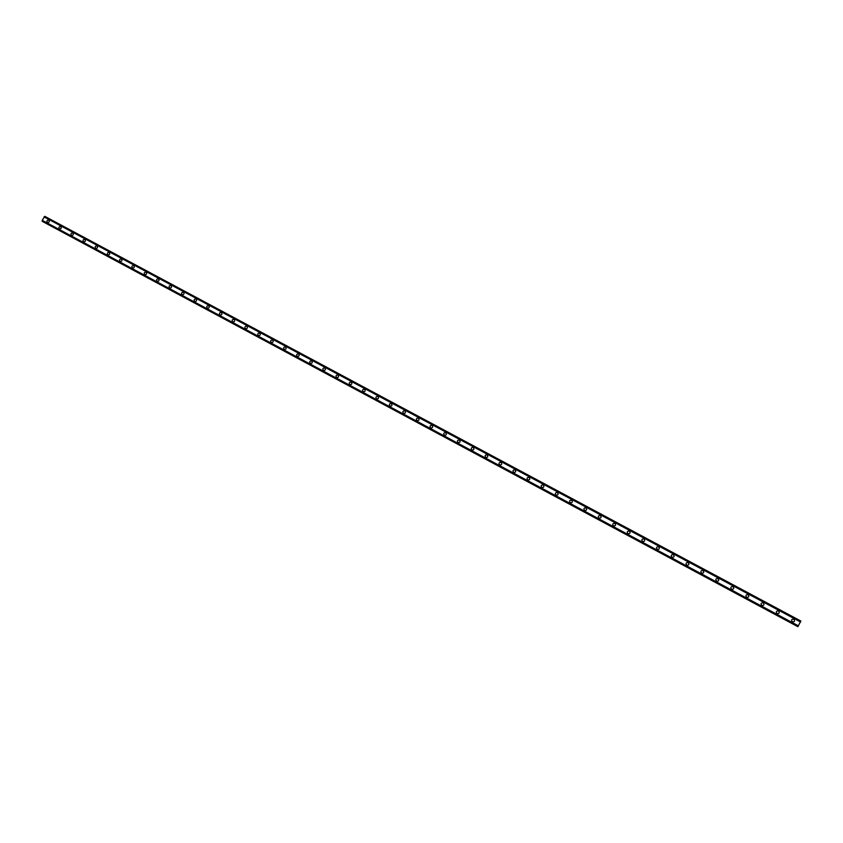<?xml version="1.0" encoding="UTF-8"?>
<svg xmlns="http://www.w3.org/2000/svg" width="843" height="843" viewBox="0 0 843 843"><rect width="100%" height="100%" fill="white"/><g stroke="black" fill="none" stroke-linecap="round" stroke-linejoin="round"><path stroke-width="1.26" d="M47.471 222.468L47.471 222.468C46.481 220.929 46.913 220.139 48.736 220.097L48.757 220.107C49.716 221.656 49.294 222.447 47.471 222.468L47.471 222.468C46.491 220.929 46.913 220.139 48.746 220.097L48.757 220.107M60.728 226.525L60.738 226.525C61.708 228.084 61.276 228.864 59.453 228.896L59.453 228.896C58.462 227.347 58.894 226.556 60.728 226.525C58.884 226.556 58.462 227.347 59.453 228.896L59.453 228.896M72.761 232.963L72.783 232.974C73.752 234.533 73.32 235.323 71.486 235.345L71.486 235.345C70.496 233.796 70.917 232.995 72.761 232.963C70.917 232.995 70.496 233.796 71.486 235.345L71.486 235.345M83.573 241.825L83.573 241.825C82.572 240.266 83.004 239.475 84.848 239.444L84.869 239.454C85.849 241.014 85.417 241.804 83.573 241.825L83.573 241.825C82.572 240.266 83.004 239.475 84.848 239.444L84.869 239.454M96.998 245.945L97.008 245.956C97.988 247.526 97.556 248.316 95.712 248.337L95.712 248.337C94.711 246.767 95.133 245.977 96.998 245.945C95.133 245.966 94.701 246.767 95.712 248.337L95.712 248.337M107.893 254.871L107.893 254.871C106.892 253.3 107.314 252.5 109.19 252.468L109.211 252.489C110.191 254.059 109.748 254.849 107.904 254.871L107.893 254.871C106.892 253.3 107.324 252.5 109.19 252.478L109.211 252.489M120.138 261.435L120.138 261.435C119.126 259.855 119.558 259.054 121.434 259.033L121.455 259.043C122.435 260.624 122.003 261.425 120.138 261.435L120.138 261.435C119.126 259.855 119.558 259.054 121.434 259.033L121.455 259.043M132.435 268.021L132.435 268.021C131.413 266.441 131.845 265.64 133.731 265.619L133.752 265.629C134.743 267.22 134.3 268.011 132.435 268.021L132.435 268.021C131.413 266.441 131.845 265.64 133.731 265.619L133.752 265.629M146.081 272.236L146.113 272.247C147.093 273.838 146.65 274.639 144.785 274.649L144.785 274.649C143.763 273.058 144.195 272.257 146.081 272.236C144.195 272.257 143.763 273.058 144.785 274.649L144.785 274.649M157.188 281.299L157.188 281.288C156.155 279.707 156.587 278.896 158.484 278.875L158.526 278.896C159.506 280.498 159.064 281.288 157.188 281.299L157.188 281.299C156.155 279.707 156.587 278.896 158.484 278.875L158.516 278.896M169.643 287.969L169.643 287.969C168.611 286.378 169.043 285.566 170.939 285.556L170.981 285.577C171.972 287.178 171.519 287.979 169.643 287.969L169.643 287.969C168.611 286.378 169.043 285.566 170.939 285.556L170.981 285.577M182.151 294.681L182.151 294.681C181.119 293.079 181.551 292.268 183.458 292.258L183.511 292.279C184.48 293.891 184.027 294.692 182.151 294.681L182.151 294.681C181.119 293.079 181.551 292.268 183.458 292.258L183.511 292.279M194.712 301.415L194.712 301.415C193.669 299.802 194.111 299.002 196.029 298.98L196.092 299.023C197.051 300.635 196.598 301.436 194.722 301.415L194.712 301.415C193.679 299.813 194.111 299.002 196.029 298.98L196.092 299.023M207.336 308.18L207.336 308.18C206.293 306.567 206.725 305.756 208.653 305.746L208.748 305.798C209.675 307.421 209.201 308.222 207.336 308.18L207.336 308.18C206.293 306.567 206.725 305.756 208.653 305.746L208.737 305.798M220.002 314.976L220.002 314.976C218.959 313.354 219.401 312.542 221.33 312.532L221.488 312.637C222.331 314.27 221.835 315.05 220.012 314.976L220.002 314.976C218.959 313.354 219.401 312.542 221.33 312.532L221.488 312.637M232.752 321.805L232.7 321.773C231.699 320.15 232.152 319.339 234.059 319.36L234.523 319.771C234.912 321.341 234.322 322.015 232.742 321.805L232.7 321.773C231.699 320.15 232.152 319.339 234.059 319.36L234.523 319.771M245.534 328.665C244.47 327.358 244.765 326.494 246.419 326.062L246.851 326.209C247.926 327.801 247.494 328.622 245.576 328.686L245.534 328.665C244.47 327.358 244.765 326.494 246.419 326.062L246.851 326.209C247.926 327.801 247.494 328.622 245.576 328.686M259.697 333.09C260.772 334.713 260.339 335.535 258.39 335.556L258.38 335.546C257.294 334.039 257.684 333.196 259.539 333.017L259.697 333.09C260.772 334.713 260.339 335.535 258.39 335.556C257.294 334.039 257.684 333.196 259.539 333.017L259.697 333.09M272.605 340.003C273.68 341.626 273.248 342.458 271.288 342.469L271.277 342.469C270.192 340.899 270.603 340.066 272.51 339.95L272.605 340.003C273.68 341.626 273.248 342.448 271.288 342.469C270.192 340.899 270.603 340.066 272.51 339.95L272.605 340.003M285.566 346.937C286.652 348.58 286.209 349.402 284.249 349.413L284.239 349.413C283.143 347.822 283.564 346.989 285.492 346.905L285.566 346.937C286.652 348.58 286.209 349.402 284.239 349.413C283.143 347.822 283.564 346.989 285.492 346.905L285.566 346.937M298.58 353.912C299.676 355.556 299.233 356.389 297.263 356.389L297.252 356.389C296.156 354.787 296.578 353.955 298.527 353.891L298.58 353.912C299.676 355.556 299.233 356.389 297.263 356.389C296.156 354.787 296.578 353.955 298.527 353.881L298.58 353.912M311.657 360.92C312.764 362.564 312.321 363.396 310.329 363.407L310.329 363.396C309.223 361.784 309.655 360.941 311.615 360.899L311.657 360.92C312.753 362.564 312.31 363.396 310.329 363.396C309.223 361.784 309.655 360.941 311.615 360.899L311.657 360.92M324.797 367.948C325.904 369.613 325.461 370.435 323.459 370.446L323.459 370.435C322.353 368.812 322.785 367.98 324.755 367.938L324.797 367.948C325.904 369.613 325.451 370.435 323.459 370.446C322.353 368.812 322.785 367.969 324.755 367.938L324.797 367.948M337.99 375.019C339.097 376.684 338.654 377.516 336.652 377.516L336.652 377.516C335.535 375.873 335.978 375.04 337.959 374.998L337.99 375.019C339.097 376.684 338.654 377.516 336.652 377.516C335.535 375.873 335.967 375.04 337.959 374.998L337.99 375.019M351.236 382.121C352.363 383.786 351.91 384.619 349.908 384.619L349.898 384.619C348.781 382.964 349.223 382.132 351.215 382.1L351.236 382.121C352.353 383.786 351.91 384.619 349.908 384.619C348.781 382.964 349.223 382.132 351.215 382.1L351.236 382.121M364.555 389.245C365.672 390.92 365.23 391.753 363.217 391.753L363.207 391.753C362.09 390.098 362.522 389.255 364.524 389.234C365.672 390.92 365.23 391.753 363.217 391.753C362.09 390.098 362.522 389.255 364.524 389.234L364.524 389.234M377.927 396.41C379.055 398.086 378.612 398.929 376.579 398.918L376.579 398.918C375.451 397.253 375.894 396.421 377.906 396.4C379.055 398.086 378.612 398.929 376.579 398.918C375.451 397.253 375.894 396.421 377.906 396.4L377.906 396.4M391.363 403.607C392.501 405.293 392.048 406.126 390.014 406.126L390.014 406.126C388.876 404.45 389.318 403.607 391.342 403.597C392.49 405.293 392.048 406.126 390.014 406.126C388.876 404.45 389.318 403.607 391.342 403.597L391.342 403.597M404.851 410.836C405.999 412.522 405.546 413.365 403.502 413.355L403.502 413.355C402.364 411.679 402.806 410.836 404.83 410.826L404.851 410.836C405.999 412.522 405.546 413.365 403.502 413.355C402.364 411.679 402.806 410.836 404.83 410.826L404.851 410.836M418.413 418.096C419.561 419.793 419.108 420.636 417.053 420.625L417.053 420.615C415.905 418.939 416.347 418.086 418.391 418.086C419.561 419.793 419.108 420.636 417.053 420.625C415.905 418.939 416.347 418.086 418.391 418.086L418.391 418.086M432.027 425.388C433.176 427.085 432.733 427.938 430.668 427.917L430.668 427.917C429.509 426.231 429.962 425.378 432.006 425.378L432.027 425.388C433.176 427.085 432.733 427.938 430.668 427.917C429.509 426.231 429.962 425.378 432.006 425.378L432.027 425.388M445.705 432.712C446.864 434.419 446.411 435.273 444.345 435.251L444.345 435.251C443.186 433.555 443.629 432.701 445.694 432.701C446.864 434.419 446.411 435.273 444.345 435.251C443.186 433.555 443.629 432.701 445.684 432.701L445.684 432.701M459.446 440.067C460.615 441.785 460.162 442.638 458.086 442.617L458.086 442.617C456.917 440.91 457.37 440.057 459.435 440.067C460.615 441.785 460.162 442.638 458.086 442.617C456.917 440.91 457.359 440.057 459.435 440.067L459.435 440.067M473.25 447.464C474.43 449.193 473.966 450.036 471.89 450.014L471.88 450.014C470.71 448.307 471.163 447.454 473.239 447.454C474.419 449.193 473.966 450.036 471.88 450.014C470.71 448.307 471.163 447.454 473.239 447.454L473.239 447.454M487.117 454.893C488.297 456.621 487.844 457.475 485.747 457.454L485.747 457.454C484.567 455.736 485.02 454.872 487.106 454.883C488.297 456.621 487.844 457.475 485.747 457.454C484.567 455.736 485.02 454.872 487.106 454.883L487.106 454.883M501.048 462.354C502.238 464.093 501.775 464.946 499.678 464.914L499.678 464.914C498.487 463.197 498.94 462.333 501.037 462.343C502.238 464.093 501.775 464.946 499.678 464.914C498.487 463.197 498.94 462.333 501.037 462.343L501.037 462.343M515.052 469.846C516.243 471.595 515.779 472.449 513.672 472.417L513.672 472.417C512.481 470.689 512.934 469.825 515.031 469.846C516.243 471.595 515.779 472.449 513.672 472.417C512.481 470.689 512.934 469.825 515.031 469.846L515.052 469.846M527.729 479.952L527.729 479.952C526.527 478.223 526.98 477.359 529.098 477.38L529.109 477.38C530.31 479.13 529.847 479.983 527.729 479.952C526.527 478.223 526.98 477.359 529.098 477.38C530.31 479.13 529.847 479.983 527.729 479.962M543.229 484.946C544.441 486.696 543.977 487.56 541.849 487.528L541.849 487.528C540.648 485.779 541.101 484.925 543.219 484.946C544.441 486.696 543.977 487.56 541.849 487.528C540.648 485.779 541.101 484.925 543.219 484.946L543.219 484.946M557.423 492.544C558.635 494.304 558.171 495.168 556.043 495.136L556.043 495.136C554.82 493.387 555.284 492.523 557.413 492.544C558.635 494.304 558.171 495.168 556.043 495.136C554.82 493.387 555.284 492.523 557.413 492.544L557.413 492.544M571.68 500.184C572.903 501.954 572.439 502.818 570.289 502.776L570.289 502.776C569.078 501.016 569.531 500.152 571.67 500.184C572.903 501.954 572.439 502.818 570.289 502.776C569.078 501.016 569.531 500.152 571.67 500.184L571.67 500.184M586.001 507.855C587.234 509.625 586.77 510.489 584.61 510.458L584.61 510.458C583.388 508.687 583.851 507.823 586.001 507.855C587.234 509.625 586.77 510.489 584.61 510.458C583.388 508.687 583.851 507.823 585.99 507.855L585.99 507.855M600.395 515.568C601.628 517.339 601.164 518.213 599.004 518.171L599.004 518.171C597.771 516.401 598.235 515.526 600.385 515.558C601.628 517.339 601.164 518.213 599.004 518.171C597.771 516.401 598.235 515.526 600.385 515.558L600.585 515.684M614.853 523.303C616.096 525.094 615.632 525.958 613.462 525.916L613.462 525.916C612.218 524.146 612.682 523.271 614.842 523.303C616.096 525.094 615.632 525.958 613.462 525.916C612.218 524.146 612.682 523.271 614.842 523.303L614.842 523.303M629.373 531.079L629.384 531.09C630.627 532.881 630.164 533.756 627.982 533.703L627.982 533.703C626.728 531.922 627.192 531.048 629.373 531.079L629.384 531.09C630.627 532.881 630.164 533.756 627.982 533.703M643.968 538.898L643.978 538.909C645.232 540.7 644.758 541.575 642.577 541.533L642.566 541.533C641.312 539.741 641.786 538.867 643.968 538.898L643.978 538.909C645.232 540.7 644.758 541.575 642.577 541.533M658.636 546.759L658.636 546.759C659.9 548.561 659.437 549.436 657.234 549.394L657.234 549.383C655.97 547.592 656.434 546.717 658.636 546.759C659.9 548.561 659.437 549.436 657.234 549.394M673.367 554.641L673.378 554.652C674.642 556.464 674.168 557.339 671.966 557.286L671.966 557.286C670.691 555.484 671.165 554.599 673.367 554.641L673.378 554.652C674.642 556.464 674.168 557.339 671.966 557.286M688.173 562.576C689.448 564.399 688.984 565.274 686.76 565.221L686.76 565.221C685.485 563.409 685.96 562.523 688.173 562.576C689.448 564.399 688.984 565.274 686.76 565.221C685.485 563.409 685.96 562.523 688.173 562.576L688.173 562.576M703.041 570.542L703.051 570.542C704.337 572.365 703.863 573.251 701.629 573.198L701.629 573.198C700.354 571.375 700.818 570.49 703.041 570.542C704.337 572.365 703.863 573.251 701.629 573.198M717.983 578.54L717.994 578.551C719.279 580.374 718.805 581.259 716.571 581.206L716.571 581.206C715.285 579.383 715.749 578.498 717.983 578.54C719.279 580.374 718.805 581.259 716.571 581.206M732.999 586.591L733.01 586.591C734.306 588.425 733.832 589.31 731.587 589.257L731.587 589.257C730.291 587.423 730.755 586.538 732.999 586.591C734.306 588.425 733.832 589.31 731.587 589.257M748.089 594.663L748.099 594.673C749.406 596.517 748.921 597.402 746.666 597.339L746.666 597.339C745.36 595.506 745.834 594.61 748.089 594.663C749.406 596.517 748.921 597.402 746.666 597.339M763.21 602.766L763.252 602.787C764.569 604.642 764.095 605.527 761.83 605.464L761.83 605.464C760.512 603.62 760.987 602.724 763.252 602.787C764.569 604.642 764.095 605.537 761.83 605.464M778.479 610.943L778.489 610.954C779.807 612.808 779.332 613.704 777.056 613.63L777.056 613.63C775.739 611.776 776.213 610.88 778.479 610.943L778.489 610.954C779.807 612.808 779.332 613.704 777.056 613.63M793.79 619.141L793.8 619.152C795.128 621.006 794.643 621.902 792.357 621.839L792.357 621.839C791.029 619.974 791.503 619.078 793.79 619.141C795.128 621.006 794.643 621.902 792.357 621.839M797.921 626.56L800.85 621.038L44.827 216.345L42.203 220.329L42.171 221.298L797.836 626.665L42.171 221.172M800.629 621.67L44.289 216.714L800.639 621.628M800.513 621.976L44.047 216.904M798.437 625.864L42.203 220.329M800.808 621.165L44.721 216.409M800.555 621.902L44.099 216.851M798.384 625.938L42.192 220.402M798.247 626.128L42.182 220.634M798.216 626.159L42.192 220.687M800.85 621.038L44.827 216.345M797.836 626.665L42.171 221.298"/></g></svg>
